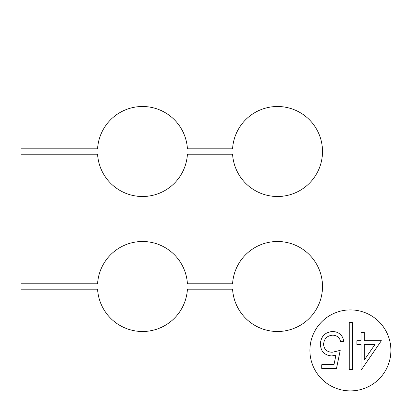 <?xml version="1.0" encoding="UTF-8"?>
<svg xmlns="http://www.w3.org/2000/svg" width="420" height="420" viewBox="0 0 420 420"><rect width="100%" height="100%" fill="white"/><g stroke="black" fill="none" stroke-linecap="round" stroke-linejoin="round"><path stroke-width="0.63" d="M322.502 286.498A44.998 44.998 0 0 0 278.849 241.521A44.998 44.998 0 0 0 232.58 283.799L187.42 283.799A44.998 44.998 0 0 0 142.501 241.5A44.998 44.998 0 0 0 97.582 283.799L21 283.799L21 154.198L97.582 154.198A44.998 44.998 0 0 0 142.501 196.502A44.998 44.998 0 0 0 187.42 154.198L232.58 154.198A44.998 44.998 0 0 0 278.849 196.481A44.998 44.998 0 0 0 322.502 151.499A44.998 44.998 0 0 0 278.849 106.523A44.998 44.998 0 0 0 232.58 148.801L187.42 148.801A44.998 44.998 0 0 0 142.501 106.502A44.998 44.998 0 0 0 97.582 148.801L21 148.801L21 21L399 21L399 399L21 399L21 289.202L97.582 289.202A44.998 44.998 0 0 0 142.501 331.501A44.998 44.998 0 0 0 187.42 289.202L232.58 289.202A44.998 44.998 0 0 0 278.849 331.48A44.998 44.998 0 0 0 322.502 286.498M309.902 350.401A40.498 40.498 0 0 0 350.401 390.899A40.498 40.498 0 0 0 390.899 350.401A40.498 40.498 0 0 0 350.401 309.902A40.498 40.498 0 0 0 309.902 350.401M381.37 340.709L361.72 369.322L361.064 369.322L361.064 344.4L356.906 344.4L356.906 340.709L361.064 340.709L361.064 332.399L364.292 332.399L364.292 340.709L381.37 340.709M375.023 344.4L364.292 344.4L364.292 360.034L375.023 344.4M352.475 322.707L352.475 369.322L349.246 369.322L349.246 322.707L352.475 322.707M336.509 368.398L321.741 368.398L321.741 364.707L333.984 364.707L335.921 355.241L331.685 355.94C324.539 355.304 320.759 351.382 320.355 344.164C320.917 336.299 325.101 332.073 332.908 331.475C339.171 331.979 342.83 335.365 343.891 341.633L340.662 341.633C339.638 337.528 336.992 335.375 332.724 335.171C327.122 335.669 324.077 338.714 323.584 344.3C324.093 349.456 326.991 352.107 332.267 352.249L340.2 350.401L336.509 368.398"/></g></svg>
